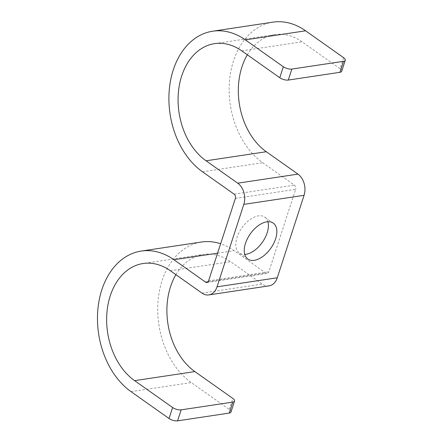 <?xml version="1.0" encoding="UTF-8"?>
<svg xmlns="http://www.w3.org/2000/svg" width="443" height="443" viewBox="0 0 443 443"><rect width="100%" height="100%" fill="white"/><g stroke="black" fill="none" stroke-linecap="round" stroke-linejoin="round"><path stroke-width="0.33" stroke-dasharray="2.21 1.66" d="M235.366 198.414L295.619 189.355L268.835 271.797A3.145 2.27 81.4 0 1 267.19 273.414A3.145 2.27 81.4 0 1 265.828 273.054L234.164 250.672A75.46 54.461 81.4 0 0 220.636 243.75M267.893 221.727A22.006 12.526 125.3 0 0 264.803 217.136A22.006 12.526 125.3 0 0 258.352 215.868A22.006 12.526 125.3 0 0 239.048 232.547A22.006 12.526 125.3 0 0 239.397 253.08A22.006 12.526 125.3 0 0 244.752 254.459M269.062 285.851A15.721 11.346 81.4 0 1 262.256 284.046L230.593 261.663A62.878 45.385 81.4 0 0 203.376 254.448L143.122 263.507M175.91 274.666A62.878 45.385 81.4 0 1 203.376 254.448M230.975 412.04A6.291 2.475 18 0 0 229.302 409.448L191.298 382.586A75.46 54.461 81.4 0 1 157.979 302.109A75.46 54.461 81.4 0 1 201.504 242.011M272.943 22.15A75.46 54.461 -98.6 0 0 229.413 82.248A75.46 54.461 -98.6 0 0 262.738 162.725L294.401 185.113A3.145 2.27 -98.6 0 1 295.619 189.355M343.596 57.673L340.025 68.665L302.026 41.803A62.878 45.385 -98.6 0 0 274.815 34.587A62.878 45.385 -98.6 0 0 247.344 54.805M340.025 68.665A6.291 2.475 -162 0 1 341.703 71.257M208.581 280.862L268.835 271.797M202.002 293.111L262.256 284.046M208.132 281.737L265.828 273.054M217.579 253.163L234.164 250.672M170.339 270.728L230.593 261.663M229.302 409.448L232.874 398.456M131.045 391.651L191.298 382.586M234.148 194.172L294.401 185.113M202.484 171.79L262.738 162.725M241.773 50.867L302.026 41.803M273.248 223.106L264.803 217.136M247.842 259.05L239.397 253.08M206.936 282.479L267.19 273.414M214.562 43.652L274.815 34.587"/><path stroke-width="0.66" d="M177.571 420.85L181.143 409.858A6.291 2.475 -162 0 1 172.62 407.521L134.617 380.659L194.87 371.594L232.874 398.456A6.291 2.475 -162 0 1 234.546 401.048L230.975 412.04A6.291 2.475 18 0 1 229.219 413.081L177.571 420.85A6.291 2.475 18 0 1 169.049 418.513L131.045 391.651A75.46 54.461 81.4 0 1 97.726 311.174A75.46 54.461 81.4 0 1 141.251 251.076A75.46 54.461 81.4 0 1 173.911 259.731L205.574 282.119A3.145 2.27 81.4 0 0 206.936 282.479A3.145 2.27 81.4 0 0 208.581 280.862L235.366 198.414A3.145 2.27 -98.6 0 0 234.148 194.172L202.484 171.79A75.46 54.461 -98.6 0 1 169.16 91.313A75.46 54.461 -98.6 0 1 212.69 31.215A75.46 54.461 -98.6 0 1 245.344 39.876L283.343 66.738A6.291 2.475 18 0 0 291.871 69.075L288.299 80.067A6.291 2.475 -162 0 1 279.771 77.73L241.773 50.867A62.878 45.385 -98.6 0 0 214.562 43.652A62.878 45.385 -98.6 0 0 178.285 93.733A62.878 45.385 -98.6 0 0 206.056 160.798L237.719 183.18A15.721 11.346 -98.6 0 1 243.811 204.384L217.026 286.831L277.279 277.772L304.064 195.324A15.721 11.346 -98.6 0 0 297.973 174.121L266.309 151.733A62.878 45.385 -98.6 0 1 247.344 54.805M254.293 260.318A22.006 12.526 -54.7 0 1 247.842 259.05A22.006 12.526 -54.7 0 1 247.493 238.517A22.006 12.526 -54.7 0 1 266.797 221.838A22.006 12.526 -54.7 0 1 273.248 223.106A22.006 12.526 -54.7 0 1 273.597 243.639A22.006 12.526 -54.7 0 1 254.293 260.318M244.752 254.459A22.006 12.526 125.3 0 0 245.848 254.343A22.006 12.526 125.3 0 0 262.788 241.668A22.006 12.526 125.3 0 0 267.893 221.727M217.026 286.831A15.721 11.346 81.4 0 1 208.808 294.916A15.721 11.346 81.4 0 1 202.002 293.111L170.339 270.728A62.878 45.385 81.4 0 0 143.122 263.507A62.878 45.385 81.4 0 0 106.852 313.594A62.878 45.385 81.4 0 0 134.617 380.659M277.279 277.772A15.721 11.346 81.4 0 1 269.062 285.851L208.808 294.916M194.87 371.594A62.878 45.385 81.4 0 1 175.91 274.666M141.251 251.076L201.504 242.011A75.46 54.461 81.4 0 1 220.636 243.75M234.546 401.048A6.291 2.475 -162 0 1 232.791 402.089L181.143 409.858M291.871 69.075L343.519 61.306A6.291 2.475 18 0 0 345.274 60.265A6.291 2.475 18 0 0 343.596 57.673L305.598 30.811A75.46 54.461 -98.6 0 0 272.943 22.15L212.69 31.215M345.274 60.265L341.703 71.257A6.291 2.475 -162 0 1 339.947 72.298L288.299 80.067M243.811 204.384L304.064 195.324M205.574 282.119L208.132 281.737M173.911 259.731L217.579 253.163M169.049 418.513L172.62 407.521M229.219 413.081L232.791 402.089M237.719 183.18L297.973 174.121M206.056 160.798L266.309 151.733M245.344 39.876L305.598 30.811M343.519 61.306L339.947 72.298M283.343 66.738L279.771 77.73"/></g></svg>

